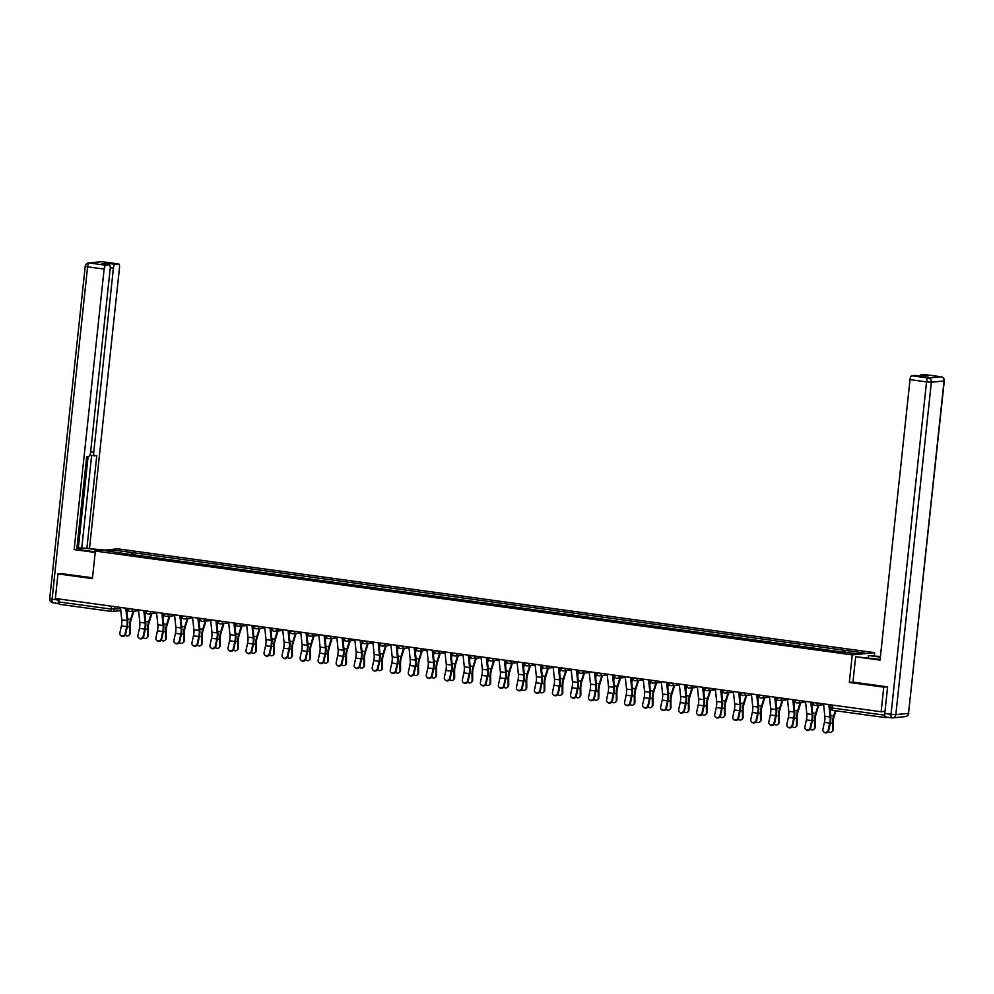 <?xml version="1.0" encoding="UTF-8"?>
<svg xmlns="http://www.w3.org/2000/svg" width="994" height="994" viewBox="0 0 994 994"><rect width="100%" height="100%" fill="white"/><g stroke="black" fill="none" stroke-linecap="round" stroke-linejoin="round"><path stroke-width="1.49" d="M874.36 655.705L874.683 652.66L117.789 548.837L95.362 551.061L852.256 654.884L849.311 682.443L883.753 687.165L881.119 711.754L55.353 598.487L57.975 573.898L92.417 578.62L95.362 551.061M111.738 611.472L59.541 604.302A2.497 0.882 -82.2 0 1 59.466 604.302A2.497 0.882 -82.2 0 1 58.907 601.929L111.253 609.098L120.609 608.726M59.218 599.022L58.907 601.929M61.504 573.55L57.975 573.898M884.722 714.773L884.685 715.195A2.497 0.882 97.8 0 0 885.244 717.569A2.497 0.882 97.8 0 0 885.319 717.581L887.903 717.32M883.753 687.165L887.269 686.817M884.995 711.369L881.119 711.754M844.751 652.101L845.521 650.424L864.929 653.083L857.387 653.828L836.923 651.269L123.48 553.409L105.115 550.639L112.657 549.893L132.065 552.552L131.196 554.466M845.521 650.424L132.065 552.552M874.683 652.66L852.256 654.884M852.951 682.083L849.311 682.443M132.885 554.702L133.121 552.453M113.403 551.782L112.657 549.893M828.834 704.584A3.119 1.106 97.8 0 0 828.834 704.597L823.529 703.864A3.119 1.106 97.8 0 0 823.529 703.864L824.834 716.264A7.728 2.734 -82.2 0 1 824.424 722.352L822.908 729.31A2.87 2.622 -50.1 0 0 823.728 731.882A2.87 2.622 -50.1 0 0 828.226 730.043L828.735 730.466A2.87 2.622 129.9 0 1 824.001 732.081M828.834 704.597L830.152 716.985A7.728 2.734 -82.2 0 1 829.741 723.085L828.226 730.043M828.735 730.466L830.251 723.508A9.344 3.305 97.8 0 0 830.736 716.127L829.53 704.684M835.879 710.809L834.078 716.599A7.728 2.734 97.8 0 0 833.183 722.737L833.221 729.546A2.87 2.485 48.8 0 1 832.45 731.336L831.841 731.87A2.87 2.485 -131.2 0 0 832.612 730.081L832.574 723.272A9.344 3.305 -82.2 0 1 833.668 715.842L835.258 710.722M828.263 731.547A2.87 2.485 -131.2 0 0 831.841 731.87M830.052 709.629L830.798 707.219M810.197 727.571L811.713 720.613A7.728 2.734 -82.2 0 0 812.123 714.512L810.818 702.124A3.119 1.106 97.8 0 0 810.818 702.124L805.5 701.391A3.119 1.106 97.8 0 0 805.5 701.391L806.805 713.791A7.728 2.734 -82.2 0 1 806.395 719.88L804.879 726.838A2.87 2.622 -50.1 0 0 805.699 729.41A2.87 2.622 -50.1 0 0 810.197 727.571L810.706 727.993A2.87 2.622 129.9 0 1 805.972 729.608M810.706 727.993L812.222 721.035A9.344 3.305 97.8 0 0 812.707 713.655L811.502 702.211M792.168 725.098L793.684 718.14A7.728 2.734 -82.2 0 0 794.094 712.039L792.79 699.652A3.119 1.106 97.8 0 0 792.79 699.652L787.472 698.919A3.119 1.106 97.8 0 0 787.472 698.919L788.776 711.319A7.728 2.734 -82.2 0 1 788.379 717.407L786.863 724.365A2.87 2.622 -50.1 0 0 787.683 726.937A2.87 2.622 -50.1 0 0 792.168 725.098L792.678 725.521A2.87 2.622 129.9 0 1 787.944 727.123M792.678 725.521L794.194 718.563A9.344 3.305 97.8 0 0 794.691 711.182L793.473 699.739M868.147 657.866L868.396 655.518L880.423 656.537M868.396 655.518L880.361 657.158M891.742 717.83L885.729 717.009A3.74 1.317 -82.2 0 1 885.617 716.997A3.74 1.317 -82.2 0 1 884.772 713.431L887.617 686.866L852.951 682.108L855.66 656.773L874.708 658.761A14.028 1.106 6.1 0 0 880.112 659.42M855.66 656.773L880.038 660.128L910.019 379.621A3.74 1.317 -82.2 0 1 911.759 375.782L915.163 375.446A3.74 1.317 -82.2 0 1 915.275 375.446A3.74 1.317 -82.2 0 1 915.387 375.471M919.959 376.08A3.74 1.317 -82.2 0 1 921.04 374.862L924.457 374.514A3.74 1.317 -82.2 0 1 924.569 374.527A3.74 1.317 -82.2 0 1 924.668 374.552M915.163 375.446L922.569 376.453L928.433 375.869L921.04 374.862M95.275 551.856L84.763 550.415A14.028 1.106 6.1 0 1 76.836 548.937M94.604 551.757L94.852 549.409A14.028 1.106 6.1 0 0 76.923 548.116M94.852 549.409L102.071 550.403M104.718 550.129L86.888 548.315L96.791 455.637L94.678 455.848A3.74 1.317 97.8 0 1 94.567 455.848A3.74 1.317 97.8 0 1 93.734 452.27L113.403 268.156L110.272 267.721M76.96 547.769L86.888 548.315M89.535 548.054L119.504 267.548A3.74 1.317 97.8 0 0 118.671 263.982A3.74 1.317 97.8 0 0 118.559 263.982L102.034 261.708L89.336 262.975L105.861 265.236L109.278 264.901A3.74 1.317 97.8 0 1 109.39 264.901A3.74 1.317 97.8 0 1 110.222 268.479L90.541 452.593A3.74 1.317 97.8 0 1 88.801 456.432L86.689 456.644L76.786 549.322L74.14 549.583L104.121 269.076L87.596 266.814L52.073 599.208L58.311 600.065L58.435 598.91M95.213 552.465L74.14 549.583M118.559 263.982L115.142 264.317A3.74 1.317 97.8 0 0 113.403 268.156M106.669 264.528A3.74 1.317 -82.2 0 1 107.75 263.298L101.873 263.882A3.74 1.317 -82.2 0 1 101.984 263.882A3.74 1.317 -82.2 0 1 102.096 263.919M105.861 265.236A3.74 1.317 97.8 0 0 104.121 269.076M61.143 573.588L92.504 577.8M58.311 600.065A3.74 1.317 97.8 0 0 58.969 603.569M78.34 547.955L88.118 456.494M81.794 547.619L91.647 455.451M818.845 705.144L816.049 714.127A7.728 2.734 97.8 0 0 815.155 720.265L815.192 727.074A2.87 2.485 48.8 0 1 814.421 728.863L813.825 729.397A2.87 2.485 -131.2 0 0 814.583 727.608L814.546 720.799A9.344 3.305 -82.2 0 1 815.639 713.369L818.174 705.218M810.234 729.074A2.87 2.485 -131.2 0 0 813.825 729.397M812.023 707.156L813.092 703.727M800.816 702.671L798.033 711.654A7.728 2.734 97.8 0 0 797.126 717.792L797.163 724.601A2.87 2.485 48.8 0 1 796.405 726.39L795.796 726.925A2.87 2.485 -131.2 0 0 796.554 725.135L796.517 718.327A9.344 3.305 -82.2 0 1 797.61 710.896L800.145 702.746M792.218 726.602A2.87 2.485 -131.2 0 0 795.796 726.925M793.995 704.684L795.063 701.255M774.152 722.626L775.655 715.668A7.728 2.734 -82.2 0 0 776.066 709.567L774.761 697.179A3.119 1.106 97.8 0 0 774.761 697.179L769.443 696.446A3.119 1.106 97.8 0 0 769.443 696.446L770.748 708.846A7.728 2.734 -82.2 0 1 770.35 714.934L768.834 721.892A2.87 2.622 -50.1 0 0 769.654 724.464A2.87 2.622 -50.1 0 0 774.152 722.626L774.649 723.048A2.87 2.622 129.9 0 1 769.915 724.651M774.649 723.048L776.165 716.09A9.344 3.305 97.8 0 0 776.662 708.71L775.444 697.266M751.414 693.961A3.119 1.106 97.8 0 0 751.414 693.974L752.719 706.374A7.728 2.734 -82.2 0 1 752.321 712.462L750.805 719.42A2.87 2.622 -50.1 0 0 751.626 721.992A2.87 2.622 -50.1 0 0 756.123 720.153L756.62 720.575A2.87 2.622 129.9 0 1 751.886 722.178M751.414 693.974L756.732 694.707A3.119 1.106 97.8 0 0 756.732 694.707L758.037 707.094A7.728 2.734 -82.2 0 1 757.639 713.195L756.123 720.153M756.62 720.575L758.136 713.617A9.344 3.305 97.8 0 0 758.633 706.237L757.428 694.794M738.704 692.222A3.119 1.106 97.8 0 0 738.704 692.234L733.386 691.501A3.119 1.106 97.8 0 0 733.386 691.501L734.703 703.901A7.728 2.734 -82.2 0 1 734.293 709.989L732.777 716.947A2.87 2.622 -50.1 0 0 733.597 719.519A2.87 2.622 -50.1 0 0 738.095 717.68L738.604 718.103A2.87 2.622 129.9 0 1 733.87 719.706M738.704 692.234L740.008 704.622A7.728 2.734 -82.2 0 1 739.611 710.722L738.095 717.68M738.604 718.103L740.108 711.132A9.344 3.305 97.8 0 0 740.605 703.764L739.399 692.321M782.787 700.198L780.004 709.182A7.728 2.734 97.8 0 0 779.097 715.32L779.147 722.129A2.87 2.485 48.8 0 1 778.377 723.918L777.768 724.452A2.87 2.485 -131.2 0 0 778.538 722.663L778.488 715.854A9.344 3.305 -82.2 0 1 779.582 708.424L782.116 700.273M774.189 724.129A2.87 2.485 -131.2 0 0 777.768 724.452M775.966 702.211L777.035 698.782M764.759 697.726L761.976 706.709A7.728 2.734 97.8 0 0 761.069 712.847L761.118 719.656A2.87 2.485 48.8 0 1 760.348 721.445L759.739 721.979A2.87 2.485 -131.2 0 0 760.509 720.19L760.46 713.381A9.344 3.305 -82.2 0 1 761.553 705.951L764.088 697.8M756.161 721.656A2.87 2.485 -131.2 0 0 759.739 721.979M757.95 699.739L759.006 696.309M746.73 695.253L743.947 704.237A7.728 2.734 97.8 0 0 743.04 710.375L743.09 717.183A2.87 2.485 48.8 0 1 742.319 718.973L741.71 719.507A2.87 2.485 -131.2 0 0 742.481 717.718L742.431 710.909A9.344 3.305 -82.2 0 1 743.524 703.479L746.059 695.328M738.132 719.184A2.87 2.485 -131.2 0 0 741.71 719.507M739.921 697.266L740.977 693.837M728.701 692.781L725.918 701.764A7.728 2.734 97.8 0 0 725.024 707.902L725.061 714.711A2.87 2.485 48.8 0 1 724.291 716.5L723.682 717.034A2.87 2.485 -131.2 0 0 724.452 715.245L724.415 708.436A9.344 3.305 -82.2 0 1 725.496 701.006L728.03 692.855M720.103 716.711A2.87 2.485 -131.2 0 0 723.682 717.034M721.892 694.794L722.949 691.364M710.685 690.308L707.89 699.291A7.728 2.734 97.8 0 0 706.995 705.429L707.032 712.238A2.87 2.485 48.8 0 1 706.262 714.027L705.653 714.562A2.87 2.485 -131.2 0 0 706.423 712.773L706.386 705.964A9.344 3.305 -82.2 0 1 707.479 698.534L710.002 690.383M702.075 714.239A2.87 2.485 -131.2 0 0 705.653 714.562M703.864 692.321L704.932 688.892M692.656 687.836L689.861 696.819A7.728 2.734 97.8 0 0 688.966 702.957L689.004 709.766A2.87 2.485 48.8 0 1 688.233 711.555L687.637 712.089A2.87 2.485 -131.2 0 0 688.395 710.3L688.357 703.491A9.344 3.305 -82.2 0 1 689.451 696.061L691.986 687.91M684.046 711.766A2.87 2.485 -131.2 0 0 687.637 712.089M685.835 689.848L686.904 686.419M674.628 685.363L671.845 694.346A7.728 2.734 97.8 0 0 670.938 700.484L670.975 707.293A2.87 2.485 48.8 0 1 670.217 709.082L669.608 709.617A2.87 2.485 -131.2 0 0 670.366 707.827L670.329 701.019A9.344 3.305 -82.2 0 1 671.422 693.588L673.957 685.438M666.03 709.294A2.87 2.485 -131.2 0 0 669.608 709.617M667.806 687.376L668.875 683.947M656.599 682.89L653.816 691.874A7.728 2.734 97.8 0 0 652.909 698.012L652.959 704.821A2.87 2.485 48.8 0 1 652.188 706.61L651.579 707.144A2.87 2.485 -131.2 0 0 652.35 705.355L652.3 698.546A9.344 3.305 -82.2 0 1 653.393 691.116L655.928 682.965M648.001 706.821A2.87 2.485 -131.2 0 0 651.579 707.144M649.778 684.903L650.846 681.474M638.57 680.418L635.787 689.401A7.728 2.734 97.8 0 0 634.88 695.539L634.93 702.348A2.87 2.485 48.8 0 1 634.16 704.137L633.551 704.671A2.87 2.485 -131.2 0 0 634.321 702.882L634.271 696.073A9.344 3.305 -82.2 0 1 635.365 688.643L637.899 680.492M629.972 704.348A2.87 2.485 -131.2 0 0 633.551 704.671M631.762 682.431L632.818 679.001M620.542 677.945L617.759 686.929A7.728 2.734 97.8 0 0 616.852 693.066L616.901 699.875A2.87 2.485 48.8 0 1 616.131 701.665L615.522 702.199A2.87 2.485 -131.2 0 0 616.292 700.41L616.243 693.601A9.344 3.305 -82.2 0 1 617.336 686.171L619.871 678.02M611.944 701.876A2.87 2.485 -131.2 0 0 615.522 702.199M613.733 679.958L614.789 676.529M602.513 675.473L599.73 684.456A7.728 2.734 97.8 0 0 598.835 690.594L598.873 697.403A2.87 2.485 48.8 0 1 598.102 699.192L597.493 699.726A2.87 2.485 -131.2 0 0 598.264 697.937L598.226 691.128A9.344 3.305 -82.2 0 1 599.307 683.698L601.842 675.547M593.915 699.403A2.87 2.485 -131.2 0 0 597.493 699.726M595.704 677.486L596.76 674.056M584.497 673L581.701 681.983A7.728 2.734 97.8 0 0 580.807 688.121L580.844 694.93A2.87 2.485 48.8 0 1 580.074 696.719L579.465 697.254A2.87 2.485 -131.2 0 0 580.235 695.465L580.198 688.656A9.344 3.305 -82.2 0 1 581.291 681.225L583.813 673.075M575.886 696.931A2.87 2.485 -131.2 0 0 579.465 697.254M577.676 675.013L578.744 671.584M566.468 670.528L563.673 679.511A7.728 2.734 97.8 0 0 562.778 685.649L562.815 692.458A2.87 2.485 48.8 0 1 562.045 694.247L561.448 694.781A2.87 2.485 -131.2 0 0 562.206 692.992L562.169 686.183A9.344 3.305 -82.2 0 1 563.263 678.753L565.797 670.602M557.858 694.458A2.87 2.485 -131.2 0 0 561.448 694.781M559.647 672.528L560.715 669.111M548.439 668.055L545.656 677.038A7.728 2.734 97.8 0 0 544.749 683.176L544.787 689.985A2.87 2.485 48.8 0 1 544.029 691.774L543.42 692.309A2.87 2.485 -131.2 0 0 544.178 690.519L544.14 683.71A9.344 3.305 -82.2 0 1 545.234 676.28L547.769 668.13M539.841 691.986A2.87 2.485 -131.2 0 0 543.42 692.309M541.618 670.055L542.687 666.639M530.411 665.582L527.628 674.566A7.728 2.734 97.8 0 0 526.721 680.704L526.77 687.513A2.87 2.485 48.8 0 1 526 689.302L525.391 689.836A2.87 2.485 -131.2 0 0 526.161 688.047L526.112 681.238A9.344 3.305 -82.2 0 1 527.205 673.808L529.74 665.657M521.813 689.513A2.87 2.485 -131.2 0 0 525.391 689.836M523.589 667.583L524.658 664.166M512.382 663.11L509.599 672.093A7.728 2.734 97.8 0 0 508.692 678.231L508.742 685.04A2.87 2.485 48.8 0 1 507.971 686.829L507.362 687.363A2.87 2.485 -131.2 0 0 508.133 685.574L508.083 678.765A9.344 3.305 -82.2 0 1 509.176 671.335L511.711 663.184M503.784 687.04A2.87 2.485 -131.2 0 0 507.362 687.363M505.573 665.11L506.629 661.693M494.353 660.637L491.57 669.621A7.728 2.734 97.8 0 0 490.663 675.758L490.713 682.567A2.87 2.485 48.8 0 1 489.943 684.357L489.334 684.891A2.87 2.485 -131.2 0 0 490.104 683.102L490.054 676.293A9.344 3.305 -82.2 0 1 491.148 668.863L493.683 660.712M485.755 684.568A2.87 2.485 -131.2 0 0 489.334 684.891M487.545 662.638L488.601 659.221M476.325 658.165L473.542 667.148A7.728 2.734 97.8 0 0 472.647 673.286L472.684 680.095A2.87 2.485 48.8 0 1 471.914 681.884L471.305 682.418A2.87 2.485 -131.2 0 0 472.075 680.629L472.038 673.82A9.344 3.305 -82.2 0 1 473.119 666.39L475.654 658.239M467.727 682.095A2.87 2.485 -131.2 0 0 471.305 682.418M469.516 660.165L470.572 656.748M458.309 655.692L455.513 664.675A7.728 2.734 97.8 0 0 454.618 670.813L454.656 677.622A2.87 2.485 48.8 0 1 453.885 679.411L453.276 679.946A2.87 2.485 -131.2 0 0 454.047 678.156L454.009 671.348A9.344 3.305 -82.2 0 1 455.103 663.917L457.625 655.767M449.698 679.623A2.87 2.485 -131.2 0 0 453.276 679.946M451.487 657.693L452.556 654.276M720.066 715.208L721.582 708.237A7.728 2.734 -82.2 0 0 721.992 702.149L720.675 689.761A3.119 1.106 97.8 0 0 720.675 689.761L715.357 689.028A3.119 1.106 97.8 0 0 715.357 689.028L716.674 701.429A7.728 2.734 -82.2 0 1 716.264 707.517L714.748 714.475A2.87 2.622 -50.1 0 0 715.568 717.047A2.87 2.622 -50.1 0 0 720.066 715.208L720.575 715.63A2.87 2.622 129.9 0 1 715.842 717.233M720.575 715.63L722.091 708.66A9.344 3.305 97.8 0 0 722.576 701.292L721.371 689.848M702.037 712.735L703.553 705.765A7.728 2.734 -82.2 0 0 703.963 699.677L702.646 687.289A3.119 1.106 97.8 0 0 702.646 687.289L697.341 686.556A3.119 1.106 97.8 0 0 697.341 686.556L698.645 698.956A7.728 2.734 -82.2 0 1 698.235 705.044L696.719 712.002A2.87 2.622 -50.1 0 0 697.539 714.574A2.87 2.622 -50.1 0 0 702.037 712.735L702.547 713.158A2.87 2.622 129.9 0 1 697.813 714.761M702.547 713.158L704.063 706.187A9.344 3.305 97.8 0 0 704.547 698.819L703.342 687.376M684.009 710.263L685.525 703.292A7.728 2.734 -82.2 0 0 685.935 697.204L684.63 684.816A3.119 1.106 97.8 0 0 684.63 684.816L679.312 684.083A3.119 1.106 97.8 0 0 679.312 684.083L680.617 696.483A7.728 2.734 -82.2 0 1 680.207 702.572L678.691 709.53A2.87 2.622 -50.1 0 0 679.511 712.102A2.87 2.622 -50.1 0 0 684.009 710.263L684.518 710.685A2.87 2.622 129.9 0 1 679.784 712.288M684.518 710.685L686.034 703.715A9.344 3.305 97.8 0 0 686.519 696.347L685.313 684.903M661.283 681.598A3.119 1.106 97.8 0 0 661.283 681.611L662.588 693.998A7.728 2.734 -82.2 0 1 662.19 700.099L660.675 707.057A2.87 2.622 -50.1 0 0 661.495 709.629A2.87 2.622 -50.1 0 0 665.98 707.79L666.489 708.213A2.87 2.622 129.9 0 1 661.755 709.815M661.283 681.611L666.601 682.344A3.119 1.106 97.8 0 0 666.601 682.344L667.906 694.731A7.728 2.734 -82.2 0 1 667.496 700.82L665.98 707.79M666.489 708.213L668.005 701.242A9.344 3.305 97.8 0 0 668.502 693.874L667.285 682.431M648.573 679.859A3.119 1.106 97.8 0 0 648.573 679.871L643.255 679.138A3.119 1.106 97.8 0 0 643.255 679.138L644.559 691.526A7.728 2.734 -82.2 0 1 644.162 697.626L642.646 704.584A2.87 2.622 -50.1 0 0 643.466 707.156A2.87 2.622 -50.1 0 0 647.964 705.318L648.461 705.74A2.87 2.622 129.9 0 1 643.727 707.343M648.573 679.871L649.877 692.259A7.728 2.734 -82.2 0 1 649.467 698.347L647.964 705.318M648.461 705.74L649.977 698.77A9.344 3.305 97.8 0 0 650.474 691.402L649.256 679.958M629.935 702.845L631.451 695.875A7.728 2.734 -82.2 0 0 631.849 689.786L630.544 677.399A3.119 1.106 97.8 0 0 630.544 677.399L625.226 676.665A3.119 1.106 97.8 0 0 625.226 676.665L626.531 689.053A7.728 2.734 -82.2 0 1 626.133 695.154L624.617 702.112A2.87 2.622 -50.1 0 0 625.437 704.684A2.87 2.622 -50.1 0 0 629.935 702.845L630.432 703.267A2.87 2.622 129.9 0 1 625.698 704.87M630.432 703.267L631.948 696.297A9.344 3.305 97.8 0 0 632.445 688.929L631.24 677.486M611.906 700.372L613.422 693.402A7.728 2.734 -82.2 0 0 613.82 687.314L612.515 674.926A3.119 1.106 97.8 0 0 612.515 674.926L607.197 674.193A3.119 1.106 97.8 0 0 607.197 674.193L608.514 686.581A7.728 2.734 -82.2 0 1 608.104 692.681L606.588 699.639A2.87 2.622 -50.1 0 0 607.409 702.211A2.87 2.622 -50.1 0 0 611.906 700.372L612.416 700.795A2.87 2.622 129.9 0 1 607.682 702.398M612.416 700.795L613.919 693.824A9.344 3.305 97.8 0 0 614.416 686.456L613.211 675.013M593.878 697.9L595.394 690.929A7.728 2.734 -82.2 0 0 595.804 684.841L594.487 672.453A3.119 1.106 97.8 0 0 594.487 672.453L589.169 671.72A3.119 1.106 97.8 0 0 589.169 671.72L590.486 684.108A7.728 2.734 -82.2 0 1 590.076 690.209L588.56 697.167A2.87 2.622 -50.1 0 0 589.38 699.739A2.87 2.622 -50.1 0 0 593.878 697.9L594.387 698.322A2.87 2.622 129.9 0 1 589.653 699.925M594.387 698.322L595.903 691.352A9.344 3.305 97.8 0 0 596.388 683.984L595.182 672.54M571.152 669.235A3.119 1.106 97.8 0 0 571.152 669.248L572.457 681.635A7.728 2.734 -82.2 0 1 572.047 687.736L570.531 694.694A2.87 2.622 -50.1 0 0 571.351 697.266A2.87 2.622 -50.1 0 0 575.849 695.427L576.358 695.85A2.87 2.622 129.9 0 1 571.625 697.453M571.152 669.248L576.458 669.981A3.119 1.106 97.8 0 0 576.458 669.981L577.775 682.369A7.728 2.734 -82.2 0 1 577.365 688.457L575.849 695.427M576.358 695.85L577.874 688.879A9.344 3.305 97.8 0 0 578.359 681.511L577.154 670.068M558.429 667.496A3.119 1.106 97.8 0 0 558.442 667.508L553.124 666.775A3.119 1.106 97.8 0 0 553.124 666.775L554.428 679.163A7.728 2.734 -82.2 0 1 554.018 685.264L552.502 692.222A2.87 2.622 -50.1 0 0 553.323 694.794A2.87 2.622 -50.1 0 0 557.82 692.955L558.33 693.377A2.87 2.622 129.9 0 1 553.596 694.98M558.442 667.508L559.746 679.896A7.728 2.734 -82.2 0 1 559.336 685.984L557.82 692.955M558.33 693.377L559.846 686.407A9.344 3.305 97.8 0 0 560.33 679.039L559.125 667.595M539.792 690.482L541.308 683.512A7.728 2.734 -82.2 0 0 541.718 677.423L540.413 665.036A3.119 1.106 97.8 0 0 540.413 665.036L535.095 664.303A3.119 1.106 97.8 0 0 535.095 664.303L536.4 676.69A7.728 2.734 -82.2 0 1 536.002 682.791L534.486 689.749A2.87 2.622 -50.1 0 0 535.306 692.321A2.87 2.622 -50.1 0 0 539.792 690.482L540.301 690.905A2.87 2.622 129.9 0 1 535.567 692.507M540.301 690.905L541.817 683.934A9.344 3.305 97.8 0 0 542.314 676.566L541.096 665.11M521.775 688.01L523.279 681.039A7.728 2.734 -82.2 0 0 523.689 674.951L522.384 662.563A3.119 1.106 97.8 0 0 522.384 662.563L517.066 661.83A3.119 1.106 97.8 0 0 517.066 661.83L518.371 674.218A7.728 2.734 -82.2 0 1 517.973 680.318L516.458 687.276A2.87 2.622 -50.1 0 0 517.278 689.848A2.87 2.622 -50.1 0 0 521.775 688.01L522.272 688.432A2.87 2.622 129.9 0 1 517.539 690.035M522.272 688.432L523.788 681.462A9.344 3.305 97.8 0 0 524.285 674.094L523.068 662.638M503.747 685.537L505.263 678.567A7.728 2.734 -82.2 0 0 505.66 672.478L504.356 660.091A3.119 1.106 97.8 0 0 504.356 660.091L499.038 659.357A3.119 1.106 97.8 0 0 499.038 659.357L500.342 671.745A7.728 2.734 -82.2 0 1 499.945 677.846L498.429 684.804A2.87 2.622 -50.1 0 0 499.249 687.376A2.87 2.622 -50.1 0 0 503.747 685.537L504.244 685.959A2.87 2.622 129.9 0 1 499.51 687.562M504.244 685.959L505.76 678.989A9.344 3.305 97.8 0 0 506.257 671.621L505.051 660.165M481.009 656.872A3.119 1.106 97.8 0 0 481.009 656.885L482.326 669.273A7.728 2.734 -82.2 0 1 481.916 675.373L480.4 682.331A2.87 2.622 -50.1 0 0 481.22 684.903A2.87 2.622 -50.1 0 0 485.718 683.064L486.228 683.487A2.87 2.622 129.9 0 1 481.494 685.09M481.009 656.885L486.327 657.618A3.119 1.106 97.8 0 0 486.327 657.618L487.632 670.006A7.728 2.734 -82.2 0 1 487.234 676.094L485.718 683.064M486.228 683.487L487.731 676.516A9.344 3.305 97.8 0 0 488.228 669.148L487.023 657.693M468.298 655.133A3.119 1.106 97.8 0 0 468.298 655.145L462.98 654.412A3.119 1.106 97.8 0 0 462.98 654.412L464.297 666.8A7.728 2.734 -82.2 0 1 463.887 672.901L462.372 679.859A2.87 2.622 -50.1 0 0 463.192 682.431A2.87 2.622 -50.1 0 0 467.689 680.592L468.199 681.014A2.87 2.622 129.9 0 1 463.465 682.617M468.298 655.145L469.615 667.533A7.728 2.734 -82.2 0 1 469.205 673.621L467.689 680.592M468.199 681.014L469.715 674.044A9.344 3.305 97.8 0 0 470.199 666.676L468.994 655.22M449.661 678.119L451.177 671.149A7.728 2.734 -82.2 0 0 451.587 665.061L450.27 652.673A3.119 1.106 97.8 0 0 450.27 652.673L444.964 651.94A3.119 1.106 97.8 0 0 444.964 651.94L446.269 664.327A7.728 2.734 -82.2 0 1 445.859 670.428L444.343 677.386A2.87 2.622 -50.1 0 0 445.163 679.958A2.87 2.622 -50.1 0 0 449.661 678.119L450.17 678.542A2.87 2.622 129.9 0 1 445.436 680.144M450.17 678.542L451.686 671.571A9.344 3.305 97.8 0 0 452.171 664.203L450.965 652.747M431.632 675.647L433.148 668.676A7.728 2.734 -82.2 0 0 433.558 662.588L432.253 650.2A3.119 1.106 97.8 0 0 432.253 650.2L426.935 649.467A3.119 1.106 97.8 0 0 426.935 649.467L428.24 661.855A7.728 2.734 -82.2 0 1 427.83 667.956L426.314 674.914A2.87 2.622 -50.1 0 0 427.134 677.486A2.87 2.622 -50.1 0 0 431.632 675.647L432.142 676.069A2.87 2.622 129.9 0 1 427.408 677.672M432.142 676.069L433.657 669.099A9.344 3.305 97.8 0 0 434.142 661.731L432.937 650.275M413.603 673.174L415.119 666.204A7.728 2.734 -82.2 0 0 415.529 660.115L414.225 647.728A3.119 1.106 97.8 0 0 414.225 647.728L408.907 646.995A3.119 1.106 97.8 0 0 408.907 646.995L410.211 659.382A7.728 2.734 -82.2 0 1 409.814 665.483L408.298 672.441A2.87 2.622 -50.1 0 0 409.118 675.013A2.87 2.622 -50.1 0 0 413.603 673.174L414.113 673.597A2.87 2.622 129.9 0 1 409.379 675.199M414.113 673.597L415.629 666.626A9.344 3.305 97.8 0 0 416.113 659.258L414.908 647.802M390.878 644.51A3.119 1.106 97.8 0 0 390.878 644.522L392.183 656.91A7.728 2.734 -82.2 0 1 391.785 663.01L390.269 669.968A2.87 2.622 -50.1 0 0 391.089 672.54A2.87 2.622 -50.1 0 0 395.587 670.701L396.084 671.124A2.87 2.622 129.9 0 1 391.35 672.727M390.878 644.522L396.196 645.255A3.119 1.106 97.8 0 0 396.196 645.255L397.501 657.643A7.728 2.734 -82.2 0 1 397.091 663.731L395.587 670.701M396.084 671.124L397.6 664.154A9.344 3.305 97.8 0 0 398.097 656.785L396.879 645.33M378.167 642.77A3.119 1.106 97.8 0 0 378.167 642.783L372.849 642.049A3.119 1.106 97.8 0 0 372.849 642.049L374.154 654.437A7.728 2.734 -82.2 0 1 373.756 660.538L372.241 667.496A2.87 2.622 -50.1 0 0 373.061 670.068A2.87 2.622 -50.1 0 0 377.558 668.229L378.055 668.651A2.87 2.622 129.9 0 1 373.322 670.254M378.167 642.783L379.472 655.17A7.728 2.734 -82.2 0 1 379.074 661.259L377.558 668.229M378.055 668.651L379.571 661.681A9.344 3.305 97.8 0 0 380.068 654.313L378.863 642.857M440.28 653.22L437.484 662.203A7.728 2.734 97.8 0 0 436.59 668.341L436.627 675.15A2.87 2.485 48.8 0 1 435.857 676.939L435.26 677.473A2.87 2.485 -131.2 0 0 436.018 675.684L435.981 668.875A9.344 3.305 -82.2 0 1 437.074 661.445L439.609 653.294M431.669 677.15A2.87 2.485 -131.2 0 0 435.26 677.473M433.459 655.22L434.527 651.803M422.251 650.747L419.468 659.73A7.728 2.734 97.8 0 0 418.561 665.868L418.598 672.677A2.87 2.485 48.8 0 1 417.84 674.466L417.231 675.001A2.87 2.485 -131.2 0 0 417.989 673.211L417.952 666.402A9.344 3.305 -82.2 0 1 419.046 658.972L421.58 650.821M413.653 674.678A2.87 2.485 -131.2 0 0 417.231 675.001M415.43 652.747L416.498 649.331M404.223 648.274L401.439 657.258A7.728 2.734 97.8 0 0 400.532 663.396L400.582 670.204A2.87 2.485 48.8 0 1 399.812 671.994L399.203 672.528A2.87 2.485 -131.2 0 0 399.973 670.739L399.923 663.93A9.344 3.305 -82.2 0 1 401.017 656.5L403.552 648.349M395.624 672.205A2.87 2.485 -131.2 0 0 399.203 672.528M397.401 650.275L398.47 646.858M386.194 645.802L383.411 654.785A7.728 2.734 97.8 0 0 382.504 660.923L382.553 667.732A2.87 2.485 48.8 0 1 381.783 669.521L381.174 670.055A2.87 2.485 -131.2 0 0 381.944 668.266L381.895 661.457A9.344 3.305 -82.2 0 1 382.988 654.027L385.523 645.876M377.596 669.732A2.87 2.485 -131.2 0 0 381.174 670.055M379.385 647.802L380.441 644.385M359.53 665.756L361.046 658.786A7.728 2.734 -82.2 0 0 361.443 652.698L360.139 640.31A3.119 1.106 97.8 0 0 360.139 640.31L354.821 639.577A3.119 1.106 97.8 0 0 354.821 639.577L356.138 651.965A7.728 2.734 -82.2 0 1 355.728 658.065L354.212 665.023A2.87 2.622 -50.1 0 0 355.032 667.595A2.87 2.622 -50.1 0 0 359.53 665.756L360.039 666.179A2.87 2.622 129.9 0 1 355.305 667.782M360.039 666.179L361.543 659.208A9.344 3.305 97.8 0 0 362.04 651.84L360.834 640.384M368.165 643.329L365.382 652.312A7.728 2.734 97.8 0 0 364.475 658.45L364.525 665.259A2.87 2.485 48.8 0 1 363.754 667.049L363.145 667.583A2.87 2.485 -131.2 0 0 363.916 665.794L363.866 658.985A9.344 3.305 -82.2 0 1 364.96 651.555L367.494 643.404M359.567 667.26A2.87 2.485 -131.2 0 0 363.145 667.583M361.356 645.33L362.412 641.913M341.501 663.284L343.017 656.313A7.728 2.734 -82.2 0 0 343.427 650.225L342.11 637.837A3.119 1.106 97.8 0 0 342.11 637.837L336.792 637.104A3.119 1.106 97.8 0 0 336.792 637.104L338.109 649.492A7.728 2.734 -82.2 0 1 337.699 655.593L336.183 662.551A2.87 2.622 -50.1 0 0 337.003 665.123A2.87 2.622 -50.1 0 0 341.501 663.284L342.011 663.706A2.87 2.622 129.9 0 1 337.277 665.309M342.011 663.706L343.526 656.736A9.344 3.305 97.8 0 0 344.011 649.368L342.806 637.912M350.137 640.857L347.353 649.84A7.728 2.734 97.8 0 0 346.459 655.978L346.496 662.787A2.87 2.485 48.8 0 1 345.726 664.576L345.117 665.11A2.87 2.485 -131.2 0 0 345.887 663.321L345.85 656.512A9.344 3.305 -82.2 0 1 346.931 649.082L349.466 640.931M341.538 664.775A2.87 2.485 -131.2 0 0 345.117 665.11M343.328 642.857L344.384 639.44M323.472 660.811L324.988 653.841A7.728 2.734 -82.2 0 0 325.398 647.753L324.081 635.365A3.119 1.106 97.8 0 0 324.081 635.365L318.776 634.632A3.119 1.106 97.8 0 0 318.776 634.632L320.08 647.019A7.728 2.734 -82.2 0 1 319.67 653.12L318.155 660.078A2.87 2.622 -50.1 0 0 318.975 662.65A2.87 2.622 -50.1 0 0 323.472 660.811L323.982 661.234A2.87 2.622 129.9 0 1 319.248 662.836M323.982 661.234L325.498 654.263A9.344 3.305 97.8 0 0 325.982 646.895L324.777 635.439M332.12 638.384L329.325 647.367A7.728 2.734 97.8 0 0 328.43 653.505L328.467 660.314A2.87 2.485 48.8 0 1 327.697 662.103L327.088 662.638A2.87 2.485 -131.2 0 0 327.858 660.848L327.821 654.04A9.344 3.305 -82.2 0 1 328.915 646.609L331.437 638.459M323.51 662.302A2.87 2.485 -131.2 0 0 327.088 662.638M325.299 640.384L326.367 636.968M300.747 632.147A3.119 1.106 97.8 0 0 300.747 632.159L302.052 644.547A7.728 2.734 -82.2 0 1 301.642 650.648L300.126 657.606A2.87 2.622 -50.1 0 0 300.946 660.178A2.87 2.622 -50.1 0 0 305.444 658.339L305.953 658.761A2.87 2.622 129.9 0 1 301.219 660.364M306.053 632.88A3.119 1.106 97.8 0 0 306.065 632.892L307.37 645.28A7.728 2.734 -82.2 0 1 306.96 651.368L305.444 658.339M305.953 658.761L307.469 651.791A9.344 3.305 97.8 0 0 307.954 644.423L306.748 632.967M314.092 635.911L311.296 644.895A7.728 2.734 97.8 0 0 310.401 651.033L310.439 657.842A2.87 2.485 48.8 0 1 309.668 659.631L309.072 660.165A2.87 2.485 -131.2 0 0 309.83 658.376L309.793 651.567A9.344 3.305 -82.2 0 1 310.886 644.137L313.421 635.986M305.481 659.83A2.87 2.485 -131.2 0 0 309.072 660.165M307.27 637.912L308.339 634.495M288.036 630.407A3.119 1.106 97.8 0 0 288.036 630.42L282.718 629.687A3.119 1.106 97.8 0 0 282.718 629.687L284.023 642.074A7.728 2.734 -82.2 0 1 283.625 648.175L282.11 655.133A2.87 2.622 -50.1 0 0 282.93 657.705A2.87 2.622 -50.1 0 0 287.415 655.866L287.925 656.288A2.87 2.622 129.9 0 1 283.191 657.891M288.036 630.42L289.341 642.807A7.728 2.734 -82.2 0 1 288.931 648.896L287.415 655.866M287.925 656.288L289.44 649.318A9.344 3.305 97.8 0 0 289.925 641.95L288.72 630.494M296.063 633.439L293.28 642.41A7.728 2.734 97.8 0 0 292.373 648.56L292.41 655.369A2.87 2.485 48.8 0 1 291.652 657.158L291.043 657.693A2.87 2.485 -131.2 0 0 291.801 655.903L291.764 649.094A9.344 3.305 -82.2 0 1 292.857 641.664L295.392 633.513M287.465 657.357A2.87 2.485 -131.2 0 0 291.043 657.693M289.242 635.439L290.31 632.022M269.399 653.393L270.902 646.423A7.728 2.734 -82.2 0 0 271.312 640.335L270.008 627.947A3.119 1.106 97.8 0 0 270.008 627.947L264.69 627.214A3.119 1.106 97.8 0 0 264.69 627.214L265.994 639.602A7.728 2.734 -82.2 0 1 265.597 645.702L264.081 652.66A2.87 2.622 -50.1 0 0 264.901 655.232A2.87 2.622 -50.1 0 0 269.399 653.393L269.896 653.816A2.87 2.622 129.9 0 1 265.162 655.419M269.896 653.816L271.412 646.846A9.344 3.305 97.8 0 0 271.909 639.477L270.691 628.022M278.034 630.966L275.251 639.937A7.728 2.734 97.8 0 0 274.344 646.088L274.394 652.896A2.87 2.485 48.8 0 1 273.623 654.686L273.015 655.22A2.87 2.485 -131.2 0 0 273.785 653.431L273.735 646.622A9.344 3.305 -82.2 0 1 274.829 639.192L277.363 631.041M269.436 654.884A2.87 2.485 -131.2 0 0 273.015 655.22M271.213 632.967L272.281 629.537M251.37 650.921L252.886 643.95A7.728 2.734 -82.2 0 0 253.284 637.862L251.979 625.474A3.119 1.106 97.8 0 0 251.979 625.474L246.661 624.741A3.119 1.106 97.8 0 0 246.661 624.741L247.966 637.129A7.728 2.734 -82.2 0 1 247.568 643.23L246.052 650.188A2.87 2.622 -50.1 0 0 246.872 652.76A2.87 2.622 -50.1 0 0 251.37 650.921L251.867 651.343A2.87 2.622 129.9 0 1 247.133 652.946M251.867 651.343L253.383 644.373A9.344 3.305 97.8 0 0 253.88 637.005L252.675 625.549M260.006 628.494L257.222 637.465A7.728 2.734 97.8 0 0 256.315 643.615L256.365 650.424A2.87 2.485 48.8 0 1 255.595 652.213L254.986 652.747A2.87 2.485 -131.2 0 0 255.756 650.958L255.707 644.149A9.344 3.305 -82.2 0 1 256.8 636.719L259.335 628.568M251.407 652.412A2.87 2.485 -131.2 0 0 254.986 652.747M253.197 630.494L254.253 627.065M233.341 648.448L234.857 641.478A7.728 2.734 -82.2 0 0 235.255 635.39L233.95 623.002A3.119 1.106 97.8 0 0 233.95 623.002L228.632 622.269A3.119 1.106 97.8 0 0 228.632 622.269L229.949 634.657A7.728 2.734 -82.2 0 1 229.539 640.757L228.024 647.715A2.87 2.622 -50.1 0 0 228.844 650.287A2.87 2.622 -50.1 0 0 233.341 648.448L233.851 648.871A2.87 2.622 129.9 0 1 229.117 650.474M233.851 648.871L235.354 641.9A9.344 3.305 97.8 0 0 235.851 634.532L234.646 623.076M241.977 626.021L239.194 634.992A7.728 2.734 97.8 0 0 238.287 641.142L238.336 647.951A2.87 2.485 48.8 0 1 237.566 649.741L236.957 650.275A2.87 2.485 -131.2 0 0 237.728 648.486L237.678 641.677A9.344 3.305 -82.2 0 1 238.771 634.247L241.306 626.096M233.379 649.939A2.87 2.485 -131.2 0 0 236.957 650.275M235.168 628.022L236.224 624.592M210.604 619.784A3.119 1.106 97.8 0 0 210.604 619.796L211.921 632.184A7.728 2.734 -82.2 0 1 211.511 638.285L209.995 645.243A2.87 2.622 -50.1 0 0 210.815 647.815A2.87 2.622 -50.1 0 0 215.313 645.976L215.822 646.398A2.87 2.622 129.9 0 1 211.088 648.001M210.604 619.796L215.922 620.529A3.119 1.106 97.8 0 0 215.922 620.529L217.239 632.917A7.728 2.734 -82.2 0 1 216.829 639.005L215.313 645.976M215.822 646.398L217.338 639.428A9.344 3.305 97.8 0 0 217.823 632.06L216.617 620.604M223.948 623.549L221.165 632.519A7.728 2.734 97.8 0 0 220.27 638.67L220.308 645.479A2.87 2.485 48.8 0 1 219.537 647.268L218.928 647.802A2.87 2.485 -131.2 0 0 219.699 646.013L219.662 639.204A9.344 3.305 -82.2 0 1 220.743 631.774L223.277 623.623M215.35 647.467A2.87 2.485 -131.2 0 0 218.928 647.802M217.139 625.549L218.195 622.12M197.893 618.044A3.119 1.106 97.8 0 0 197.893 618.057L192.587 617.324A3.119 1.106 97.8 0 0 192.587 617.324L193.892 629.711A7.728 2.734 -82.2 0 1 193.482 635.8L191.966 642.77A2.87 2.622 -50.1 0 0 192.786 645.342A2.87 2.622 -50.1 0 0 197.284 643.503L197.794 643.926A2.87 2.622 129.9 0 1 193.06 645.528M197.893 618.057L199.21 630.444A7.728 2.734 -82.2 0 1 198.8 636.533L197.284 643.503M197.794 643.926L199.309 636.955A9.344 3.305 97.8 0 0 199.794 629.587L198.589 618.131M205.932 621.076L203.136 630.047A7.728 2.734 97.8 0 0 202.242 636.197L202.279 643.006A2.87 2.485 48.8 0 1 201.509 644.795L200.9 645.33A2.87 2.485 -131.2 0 0 201.67 643.54L201.633 636.732A9.344 3.305 -82.2 0 1 202.726 629.301L205.249 621.138M197.321 644.994A2.87 2.485 -131.2 0 0 200.9 645.33M199.111 623.076L200.179 619.647M179.255 641.031L180.771 634.06A7.728 2.734 -82.2 0 0 181.181 627.972L179.877 615.584A3.119 1.106 97.8 0 0 179.877 615.584L174.559 614.851A3.119 1.106 97.8 0 0 174.559 614.851L175.863 627.239A7.728 2.734 -82.2 0 1 175.453 633.327L173.938 640.298A2.87 2.622 -50.1 0 0 174.758 642.869A2.87 2.622 -50.1 0 0 179.255 641.031L179.765 641.453A2.87 2.622 129.9 0 1 175.031 643.056M179.765 641.453L181.281 634.483A9.344 3.305 97.8 0 0 181.765 627.115L180.56 615.659M187.903 618.603L185.108 627.574A7.728 2.734 97.8 0 0 184.213 633.725L184.25 640.534A2.87 2.485 48.8 0 1 183.48 642.323L182.884 642.857A2.87 2.485 -131.2 0 0 183.642 641.068L183.604 634.259A9.344 3.305 -82.2 0 1 184.698 626.829L187.232 618.666M179.293 642.522A2.87 2.485 -131.2 0 0 182.884 642.857M181.082 620.604L182.15 617.175M161.227 638.558L162.743 631.588A7.728 2.734 -82.2 0 0 163.153 625.499L161.848 613.112A3.119 1.106 97.8 0 0 161.848 613.112L156.53 612.379A3.119 1.106 97.8 0 0 156.53 612.379L157.835 624.766A7.728 2.734 -82.2 0 1 157.437 630.855L155.921 637.825A2.87 2.622 -50.1 0 0 156.741 640.397A2.87 2.622 -50.1 0 0 161.227 638.558L161.736 638.98A2.87 2.622 129.9 0 1 157.002 640.583M161.736 638.98L163.252 632.01A9.344 3.305 97.8 0 0 163.737 624.642L162.531 613.186M169.875 616.131L167.091 625.102A7.728 2.734 97.8 0 0 166.184 631.252L166.222 638.061A2.87 2.485 48.8 0 1 165.464 639.85L164.855 640.384A2.87 2.485 -131.2 0 0 165.613 638.595L165.576 631.786A9.344 3.305 -82.2 0 1 166.669 624.356L169.204 616.193M161.276 640.049A2.87 2.485 -131.2 0 0 164.855 640.384M163.053 618.131L164.122 614.702M143.211 636.085L144.714 629.115A7.728 2.734 -82.2 0 0 145.124 623.027L143.819 610.639A3.119 1.106 97.8 0 0 143.819 610.639L138.501 609.906A3.119 1.106 97.8 0 0 138.501 609.906L139.806 622.294A7.728 2.734 -82.2 0 1 139.409 628.382L137.893 635.352A2.87 2.622 -50.1 0 0 138.713 637.924A2.87 2.622 -50.1 0 0 143.211 636.085L143.708 636.508A2.87 2.622 129.9 0 1 138.974 638.111M143.708 636.508L145.223 629.537A9.344 3.305 97.8 0 0 145.72 622.169L144.503 610.714M151.846 613.658L149.063 622.629A7.728 2.734 97.8 0 0 148.156 628.78L148.205 635.588A2.87 2.485 48.8 0 1 147.435 637.378L146.826 637.912A2.87 2.485 -131.2 0 0 147.597 636.123L147.547 629.314A9.344 3.305 -82.2 0 1 148.64 621.884L151.175 613.72M143.248 637.576A2.87 2.485 -131.2 0 0 146.826 637.912M145.025 615.659L146.093 612.229M120.473 607.421A3.119 1.106 97.8 0 0 120.473 607.433L121.777 619.821A7.728 2.734 -82.2 0 1 121.38 625.909L119.864 632.88A2.87 2.622 -50.1 0 0 120.684 635.439A2.87 2.622 -50.1 0 0 125.182 633.613L125.679 634.035A2.87 2.622 129.9 0 1 120.945 635.638M120.473 607.433L125.791 608.166A3.119 1.106 97.8 0 0 125.791 608.166L127.095 620.554A7.728 2.734 -82.2 0 1 126.698 626.642L125.182 633.613M125.679 634.035L127.195 627.065A9.344 3.305 97.8 0 0 127.692 619.697L126.486 608.241M133.817 611.186L131.034 620.157A7.728 2.734 97.8 0 0 130.127 626.307L130.177 633.116A2.87 2.485 48.8 0 1 129.406 634.905L128.798 635.439A2.87 2.485 -131.2 0 0 129.568 633.65L129.518 626.841A9.344 3.305 -82.2 0 1 130.612 619.411L133.146 611.248M125.219 635.104A2.87 2.485 -131.2 0 0 128.798 635.439M127.008 613.186L128.064 609.757M128.139 608.701L133.718 609.235M132.786 609.111L132.761 609.334A2.497 2.323 84.3 0 1 130.177 611.484M146.155 611.173L151.747 611.708M150.802 611.583L150.79 611.807A2.497 2.323 84.3 0 1 148.205 613.957M164.184 613.646L169.775 614.18M168.831 614.056L168.806 614.28A2.497 2.323 84.3 0 1 166.234 616.429M182.213 616.118L187.804 616.653M186.86 616.529L186.835 616.752A2.497 2.323 84.3 0 1 184.263 618.902M200.241 618.591L205.833 619.125M204.888 619.001L204.863 619.225A2.497 2.323 84.3 0 1 202.291 621.374M218.27 621.064L223.861 621.598M222.917 621.474L222.892 621.697A2.497 2.323 84.3 0 1 220.32 623.847M236.299 623.536L241.877 624.07M240.946 623.946L240.921 624.17A2.497 2.323 84.3 0 1 238.349 626.319M254.327 626.009L259.906 626.543M258.974 626.419L258.949 626.642A2.497 2.323 84.3 0 1 256.365 628.792M272.344 628.481L277.935 629.016M276.991 628.891L276.978 629.115A2.497 2.323 84.3 0 1 274.394 631.265M290.372 630.954L295.963 631.488M295.019 631.364L294.994 631.588A2.497 2.323 84.3 0 1 292.422 633.737M308.401 633.427L313.992 633.961M313.048 633.837L313.023 634.06A2.497 2.323 84.3 0 1 310.451 636.21M326.43 635.899L332.021 636.433M331.077 636.309L331.052 636.533A2.497 2.323 84.3 0 1 328.48 638.682M344.458 638.372L350.05 638.906M349.105 638.782L349.08 639.005A2.497 2.323 84.3 0 1 346.508 641.155M362.487 640.844L368.066 641.379M367.134 641.254L367.109 641.478A2.497 2.323 84.3 0 1 364.537 643.627M380.516 643.317L386.094 643.851M385.163 643.727L385.138 643.95A2.497 2.323 84.3 0 1 382.553 646.1M398.532 645.789L404.123 646.324M403.179 646.199L403.166 646.423A2.497 2.323 84.3 0 1 400.582 648.573M416.561 648.262L422.152 648.796M421.207 648.672L421.183 648.896A2.497 2.323 84.3 0 1 418.611 651.045M434.589 650.735L440.18 651.269M439.236 651.145L439.211 651.368A2.497 2.323 84.3 0 1 436.639 653.518M452.618 653.207L458.209 653.741M457.265 653.617L457.24 653.841A2.497 2.323 84.3 0 1 454.668 655.99M470.647 655.68L476.238 656.214M475.294 656.09L475.269 656.313A2.497 2.323 84.3 0 1 472.697 658.463M488.675 658.152L494.254 658.687M493.322 658.562L493.297 658.786A2.497 2.323 84.3 0 1 490.725 660.948M506.704 660.625L512.283 661.159M511.351 661.035L511.326 661.259A2.497 2.323 84.3 0 1 508.742 663.42M524.733 663.097L530.311 663.632M529.367 663.507L529.355 663.731A2.497 2.323 84.3 0 1 526.77 665.893M542.749 665.57L548.34 666.104M547.396 665.98L547.371 666.204A2.497 2.323 84.3 0 1 544.799 668.366M560.778 668.043L566.369 668.577M565.424 668.453L565.4 668.676A2.497 2.323 84.3 0 1 562.828 670.838M578.806 670.515L584.397 671.049M583.453 670.925L583.428 671.149A2.497 2.323 84.3 0 1 580.856 673.311M596.835 672.988L602.426 673.522M601.482 673.398L601.457 673.621A2.497 2.323 84.3 0 1 598.885 675.783M614.864 675.46L620.442 675.995M619.51 675.87L619.486 676.094A2.497 2.323 84.3 0 1 616.914 678.256M632.892 677.933L638.471 678.467M637.539 678.343L637.514 678.567A2.497 2.323 84.3 0 1 634.93 680.728M650.921 680.405L656.5 680.952M655.555 680.815L655.543 681.039A2.497 2.323 84.3 0 1 652.959 683.201M668.937 682.878L674.528 683.425M673.584 683.288L673.559 683.512A2.497 2.323 84.3 0 1 670.987 685.674M686.966 685.351L692.557 685.897M691.613 685.761L691.588 685.984A2.497 2.323 84.3 0 1 689.016 688.146M704.994 687.823L710.586 688.37M709.641 688.233L709.617 688.457A2.497 2.323 84.3 0 1 707.045 690.619M723.023 690.296L728.614 690.842M727.67 690.706L727.645 690.929A2.497 2.323 84.3 0 1 725.073 693.091M741.052 692.768L746.631 693.315M745.699 693.178L745.674 693.402A2.497 2.323 84.3 0 1 743.102 695.564M759.081 695.241L764.659 695.788M763.727 695.651L763.703 695.875A2.497 2.323 84.3 0 1 761.118 698.036M777.109 697.713L782.688 698.26M781.744 698.123L781.731 698.347A2.497 2.323 84.3 0 1 779.147 700.509M795.125 700.186L800.717 700.733M799.772 700.596L799.748 700.82A2.497 2.323 84.3 0 1 797.176 702.982M813.154 702.659L818.745 703.205M817.801 703.069L817.776 703.292A2.497 2.323 84.3 0 1 815.204 705.454M114.757 606.638L114.472 609.334A2.497 2.323 -95.7 0 1 111.887 611.484A2.497 0.882 -82.2 0 1 111.813 611.484A2.497 0.882 -82.2 0 1 111.253 609.098L111.564 606.203M885.169 717.556L832.972 710.399A2.497 0.882 -82.2 0 1 832.897 710.399A2.497 0.882 -82.2 0 1 832.338 708.014L884.685 715.195M830.922 707.604L832.338 708.014L832.649 705.106M126.598 609.421A2.497 2.323 -95.7 0 0 127.12 608.328M830.152 716.985L824.834 716.264M829.741 723.085L824.424 722.352M830.363 722.973L832.574 723.272M830.661 715.431L833.668 715.842M812.123 714.512L806.805 713.791M811.713 720.613L806.395 719.88M794.094 712.039L788.776 711.319M793.684 718.14L788.379 717.407M884.772 713.431L891.022 714.288L926.545 381.895L931.353 382.23L895.83 714.624L908.528 713.369L944.051 380.975L931.353 382.23A3.74 3.491 -95.7 0 0 928.284 378.043L940.983 376.788L924.457 374.514M911.759 375.782L928.284 378.043A3.74 1.317 97.8 0 0 926.545 381.895L910.019 379.621M940.983 376.788A3.74 3.491 84.3 0 1 944.051 380.975L944.3 380.888A3.74 3.74 0 0 0 941.094 376.788A3.74 1.317 97.8 0 0 940.983 376.788M941.231 376.838A3.74 1.317 97.8 0 0 941.094 376.788L924.569 374.527M885.617 716.997L891.854 717.854A3.74 3.74 0 0 0 892.736 717.879A3.74 3.491 84.3 0 0 895.83 714.624L891.022 714.288A3.74 1.317 97.8 0 0 891.854 717.854A3.74 1.317 97.8 0 0 891.966 717.867A3.74 3.491 84.3 0 0 892.736 717.879L905.422 716.612A3.74 3.491 -95.7 0 0 908.528 713.369L944.3 380.888M49.7 598.674A3.74 3.74 0 0 0 52.906 602.786L58.981 603.619L53.017 602.786A3.74 1.317 -82.2 0 1 52.906 602.786A3.74 1.317 -82.2 0 1 52.073 599.208L49.7 598.674L85.223 266.28L87.596 266.814A3.74 1.317 -82.2 0 1 89.336 262.975A3.74 3.491 -95.7 0 0 88.578 262.963A3.74 3.74 0 0 0 85.223 266.28M109.278 264.901L101.873 263.882M107.75 263.298L115.142 264.317M90.628 451.848L93.734 452.27M94.455 455.811L89.895 455.19L94.567 455.848M118.671 263.982L102.146 261.708A3.74 3.74 0 0 0 101.264 261.695A3.74 3.491 84.3 0 1 102.034 261.708A3.74 1.317 -82.2 0 1 102.146 261.708A3.74 1.317 -82.2 0 1 102.258 261.745M812.334 720.501L814.546 720.799M812.632 712.959L815.639 713.369M794.305 718.028L796.517 718.327M794.616 710.486L797.61 710.896M776.066 709.567L770.748 708.846M775.655 715.668L770.35 714.934M758.037 707.094L752.719 706.374M757.639 713.195L752.321 712.462M740.008 704.622L734.703 703.901M739.611 710.722L734.293 709.989M776.277 715.556L778.488 715.854M776.587 708.014L779.582 708.424M758.248 713.083L760.46 713.381M758.559 705.541L761.553 705.951M740.219 710.598L742.431 710.909M740.53 703.069L743.524 703.479M722.191 708.126L724.415 708.436M722.501 700.596L725.496 701.006M704.174 705.653L706.386 705.964M704.473 698.123L707.479 698.534M686.146 703.18L688.357 703.491M686.444 695.651L689.451 696.061M668.117 700.708L670.329 701.019M668.428 693.178L671.422 693.588M650.088 698.235L652.3 698.546M650.399 690.706L653.393 691.116M632.06 695.763L634.271 696.073M632.37 688.233L635.365 688.643M614.031 693.29L616.243 693.601M614.342 685.761L617.336 686.171M596.002 690.818L598.226 691.128M596.313 683.288L599.307 683.698M577.986 688.345L580.198 688.656M578.284 680.815L581.291 681.225M559.957 685.872L562.169 686.183M560.256 678.343L563.263 678.753M541.929 683.4L544.14 683.71M542.239 675.87L545.234 676.28M523.9 680.927L526.112 681.238M524.211 673.398L527.205 673.808M505.871 678.455L508.083 678.765M506.182 670.925L509.176 671.335M487.843 675.982L490.054 676.293M488.153 668.453L491.148 668.863M469.814 673.51L472.038 673.82M470.125 665.98L473.119 666.39M451.798 671.037L454.009 671.348M452.096 663.507L455.103 663.917M721.992 702.149L716.674 701.429M721.582 708.237L716.264 707.517M703.963 699.677L698.645 698.956M703.553 705.765L698.235 705.044M685.935 697.204L680.617 696.483M685.525 703.292L680.207 702.572M667.906 694.731L662.588 693.998M667.496 700.82L662.19 700.099M649.877 692.259L644.559 691.526M649.467 698.347L644.162 697.626M631.849 689.786L626.531 689.053M631.451 695.875L626.133 695.154M613.82 687.314L608.514 686.581M613.422 693.402L608.104 692.681M595.804 684.841L590.486 684.108M595.394 690.929L590.076 690.209M577.775 682.369L572.457 681.635M577.365 688.457L572.047 687.736M559.746 679.896L554.428 679.163M559.336 685.984L554.018 685.264M541.718 677.423L536.4 676.69M541.308 683.512L536.002 682.791M523.689 674.951L518.371 674.218M523.279 681.039L517.973 680.318M505.66 672.478L500.342 671.745M505.263 678.567L499.945 677.846M487.632 670.006L482.326 669.273M487.234 676.094L481.916 675.373M469.615 667.533L464.297 666.8M469.205 673.621L463.887 672.901M451.587 665.061L446.269 664.327M451.177 671.149L445.859 670.428M433.558 662.588L428.24 661.855M433.148 668.676L427.83 667.956M415.529 660.115L410.211 659.382M415.119 666.204L409.814 665.483M397.501 657.643L392.183 656.91M397.091 663.731L391.785 663.01M379.472 655.17L374.154 654.437M379.074 661.259L373.756 660.538M433.769 668.564L435.981 668.875M434.067 661.035L437.074 661.445M415.74 666.092L417.952 666.402M416.051 658.562L419.046 658.972M397.712 663.619L399.923 663.93M398.022 656.09L401.017 656.5M379.683 661.147L381.895 661.457M379.994 653.617L382.988 654.027M361.443 652.698L356.138 651.965M361.046 658.786L355.728 658.065M361.654 658.674L363.866 658.985M361.965 651.145L364.96 651.555M343.427 650.225L338.109 649.492M343.017 656.313L337.699 655.593M343.626 656.202L345.85 656.512M343.936 648.672L346.931 649.082M325.398 647.753L320.08 647.019M324.988 653.841L319.67 653.12M325.61 653.729L327.821 654.04M325.908 646.199L328.915 646.609M306.065 632.892L300.747 632.159M307.37 645.28L302.052 644.547M306.96 651.368L301.642 650.648M307.581 651.256L309.793 651.567M307.879 643.727L310.886 644.137M289.341 642.807L284.023 642.074M288.931 648.896L283.625 648.175M289.552 648.784L291.764 649.094M289.863 641.254L292.857 641.664M271.312 640.335L265.994 639.602M270.902 646.423L265.597 645.702M271.524 646.311L273.735 646.622M271.834 638.782L274.829 639.192M253.284 637.862L247.966 637.129M252.886 643.95L247.568 643.23M253.495 643.839L255.707 644.149M253.805 636.309L256.8 636.719M235.255 635.39L229.949 634.657M234.857 641.478L229.539 640.757M235.466 641.366L237.678 641.677M235.777 633.837L238.771 634.247M217.239 632.917L211.921 632.184M216.829 639.005L211.511 638.285M217.438 638.894L219.662 639.204M217.748 631.364L220.743 631.774M199.21 630.444L193.892 629.711M198.8 636.533L193.482 635.8M199.421 636.421L201.633 636.732M199.719 628.891L202.726 629.301M181.181 627.972L175.863 627.239M180.771 634.06L175.453 633.327M181.393 633.948L183.604 634.259M181.691 626.419L184.698 626.829M163.153 625.499L157.835 624.766M162.743 631.588L157.437 630.855M163.364 631.476L165.576 631.786M163.675 623.946L166.669 624.356M145.124 623.027L139.806 622.294M144.714 629.115L139.409 628.382M145.335 629.003L147.547 629.314M145.646 621.474L148.64 621.884M127.095 620.554L121.777 619.821M126.698 626.642L121.38 625.909M127.307 626.531L129.518 626.841M127.617 619.001L130.612 619.411M813.017 702.41L812.993 702.708A2.497 2.497 0 0 0 815.714 705.454L823.604 704.671M794.989 699.938L794.964 700.236A2.497 2.497 0 0 0 797.685 702.982L805.587 702.199M776.973 697.465L776.935 697.763A2.497 2.497 0 0 0 779.656 700.509L787.559 699.726M758.944 694.992L758.907 695.291A2.497 2.497 0 0 0 761.628 698.036L769.53 697.254M740.915 692.52L740.878 692.818A2.497 2.497 0 0 0 743.611 695.564L751.501 694.781M722.886 690.047L722.849 690.345A2.497 2.497 0 0 0 725.583 693.091L733.473 692.309M704.858 687.575L704.833 687.873A2.497 2.497 0 0 0 707.554 690.619L715.444 689.836M686.829 685.102L686.804 685.4A2.497 2.497 0 0 0 689.525 688.146L697.415 687.363M668.8 682.629L668.776 682.928A2.497 2.497 0 0 0 671.497 685.674L679.399 684.891M650.784 680.157L650.747 680.455A2.497 2.497 0 0 0 653.468 683.201L661.37 682.418M632.756 677.684L632.718 677.983A2.497 2.497 0 0 0 635.439 680.728L643.342 679.946M614.727 675.212L614.69 675.51A2.497 2.497 0 0 0 617.423 678.256L625.313 677.473M596.698 672.739L596.661 673.037A2.497 2.497 0 0 0 599.394 675.783L607.284 675.001M578.67 670.267L578.645 670.565A2.497 2.497 0 0 0 581.366 673.311L589.256 672.528M560.641 667.794L560.616 668.092A2.497 2.497 0 0 0 563.337 670.838L571.227 670.055M542.612 665.321L542.587 665.62A2.497 2.497 0 0 0 545.308 668.366L553.211 667.583M524.596 662.849L524.559 663.147A2.497 2.497 0 0 0 527.28 665.893L535.182 665.11M506.567 660.376L506.53 660.675A2.497 2.497 0 0 0 509.251 663.42L517.153 662.638M488.539 657.904L488.501 658.202A2.497 2.497 0 0 0 491.235 660.948L499.125 660.165M470.51 655.431L470.473 655.729A2.497 2.497 0 0 0 473.206 658.475L481.096 657.693M452.481 652.959L452.456 653.257A2.497 2.497 0 0 0 455.177 656.003L463.067 655.22M434.453 650.486L434.428 650.784A2.497 2.497 0 0 0 437.149 653.53L445.039 652.747M416.424 648.013L416.399 648.312A2.497 2.497 0 0 0 419.12 651.058L427.022 650.275M398.408 645.541L398.37 645.839A2.497 2.497 0 0 0 401.091 648.585L408.994 647.802M380.379 643.068L380.342 643.366A2.497 2.497 0 0 0 383.063 646.112L390.965 645.33M362.35 640.596L362.313 640.894A2.497 2.497 0 0 0 365.046 643.64L372.936 642.857M344.322 638.123L344.284 638.421A2.497 2.497 0 0 0 347.018 641.167L354.908 640.384M326.293 635.651L326.268 635.949A2.497 2.497 0 0 0 328.989 638.695L336.879 637.912M308.264 633.178L308.239 633.476A2.497 2.497 0 0 0 310.96 636.222L318.85 635.439M290.236 630.705L290.211 631.004A2.497 2.497 0 0 0 292.932 633.75L300.834 632.967M272.219 628.233L272.182 628.531A2.497 2.497 0 0 0 274.903 631.277L282.805 630.494M254.191 625.76L254.153 626.058A2.497 2.497 0 0 0 256.874 628.804L264.777 628.022M236.162 623.288L236.125 623.586A2.497 2.497 0 0 0 238.858 626.332L246.748 625.549M218.133 620.815L218.096 621.113A2.497 2.497 0 0 0 220.83 623.859L228.719 623.076M200.105 618.343L200.08 618.641A2.497 2.497 0 0 0 202.801 621.387L210.691 620.604M182.076 615.87L182.051 616.168A2.497 2.497 0 0 0 184.772 618.914L192.662 618.131M164.047 613.397L164.022 613.696A2.497 2.497 0 0 0 166.743 616.442L174.646 615.659M146.031 610.925L145.994 611.223A2.497 2.497 0 0 0 148.715 613.969L156.617 613.186M128.002 608.452L127.965 608.75A2.497 2.497 0 0 0 130.686 611.496L138.588 610.714M831.046 704.883L830.748 707.653A2.497 2.497 0 0 0 832.897 710.399L885.244 717.569M126.611 609.521A2.497 2.497 0 0 0 127.269 608.353M120.821 610.664L112.397 611.496A2.497 2.497 0 0 1 111.813 611.484L59.466 604.302M905.422 716.612A3.74 3.74 0 0 0 908.777 713.294M915.275 375.446L922.618 376.453M101.264 261.695L88.578 262.963M109.39 264.901L101.984 263.882"/></g></svg>
